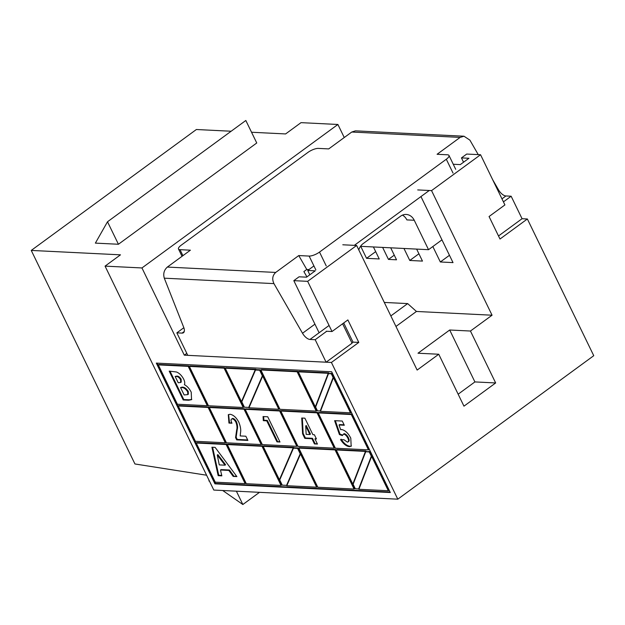 <?xml version="1.0" encoding="UTF-8"?>
<svg xmlns="http://www.w3.org/2000/svg" width="625" height="625" viewBox="0 0 625 625"><rect width="100%" height="100%" fill="white"/><g stroke="black" fill="none" stroke-linecap="round" stroke-linejoin="round"><path stroke-width="0.94" d="M390.844 315.914L407.664 303.594L384.297 302.438M407.664 303.594L416.43 311.461L492.062 315.211L431.555 190.609L480.547 154.734L504.914 204.922L489.062 216.531L499.992 239.023L527.367 218.984L522.062 218.719L498.508 235.969M417.719 189.922L431.555 190.609M432.836 246.531L440.336 261.977L453.016 262.609L420.953 196.57M403.961 248.469L409.781 260.469L422.469 261.094L416.641 249.094M394.266 255.156L388.453 259.406L396.523 259.805L390.703 247.812M388.453 259.406L382.633 247.414M360.727 246.328L366.555 258.32L379.234 258.953L373.406 246.953M344.25 137.531L337.906 124.477L141.953 267.953L184.305 355.172L331.414 362.461L397.797 499.18L593.75 355.695L527.367 218.984M186.797 353.352L184.305 355.172M416.43 311.461L395.961 326.453M492.062 315.211L470.445 331.031L449.695 330.008L418 353.219L438.75 354.242L417.141 370.07L356.633 245.469L307.648 281.336L332.016 331.523L347.867 319.922L358.789 342.414L331.414 362.461M342.797 244.781L356.633 245.469M337.906 124.477L301.016 122.648L285.602 133.938L251.539 132.25M336.227 449.953L352.805 484.109L365.469 451.406L336.227 449.953L336.797 449.531L366.047 450.984L365.758 451.727M298.281 371.812L315.32 406.898L328.25 373.297L298.281 371.812L298.859 371.391L328.82 372.875L328.539 373.617M225.234 368.195L241.469 401.633L255.273 369.68L225.234 368.195L225.813 367.773L255.844 369.258L241.469 401.633M263.18 446.336L279.414 479.773L293.211 447.828L263.18 446.336L263.758 445.914L293.789 447.406L279.414 479.773M368.469 449.867L351.312 414.539L318.227 412.898L335.383 448.227L368.469 449.867L369.047 449.445L351.891 414.117L318.805 412.477L318.227 412.898M347.398 442.141C348.805 441.906 348.953 440.578 347.844 438.164C346.664 435.828 345.25 434.461 343.594 434.055L342.391 435.57L339.43 434.57L334.609 420.664L342.258 421.047L344.305 425.25L339.039 424.992L340.703 429.734L341.625 429.539C345.156 430.258 348.211 433.133 350.781 438.156L351.172 446.219L349.422 446.664C346.352 446.305 343.391 443.945 340.539 439.594L343.984 439.758L347.398 442.141L348.695 441.539M343.594 434.055L344.172 433.633L343.594 434.055M280.812 411.039L297.969 446.375L334.234 448.164L317.078 412.836L280.812 411.039L281.391 410.617L317.656 412.414L317.078 412.836M302.578 433.797L301.734 418.023L304.883 418.18L312.891 434.68L314.406 434.758L316.445 438.961L314.938 438.883L317.453 444.062L314.43 443.914L311.922 438.734L304.805 438.383L302.578 433.797L303.156 433.375L302.336 418.055M245.18 409.281L262.336 444.609L296.82 446.312L279.664 410.984L245.18 409.281L245.758 408.859L280.242 410.562L279.664 410.984M263.305 420.664L263.07 416.547L267.734 416.781L279.984 442.016L276.969 441.867L266.758 420.836L263.305 420.664L263.883 420.242L263.672 416.578M209.297 407.5L226.453 442.828L261.188 444.547L244.031 409.219L209.297 407.5L209.875 407.078L244.609 408.797L244.031 409.219M232.094 418.805L232.664 418.383L232.094 418.805C230.758 419.203 230.711 420.672 231.961 423.219L228.945 423.07L228.305 414.703L230.062 414.281C233.328 414.82 236.234 417.43 238.781 422.102C240.539 426.391 241.102 430.023 240.477 433.008L240.188 435.938L245.852 436.219L247.891 440.422L236.68 439.867L235.57 437.578L236.687 429.867C237.281 427.844 237.031 425.312 235.922 422.266C234.82 420.188 233.547 419.031 232.094 418.805M196.242 443.023L215.25 482.172L245.148 483.648L226.141 444.5L196.242 443.023L196.82 442.602L226.719 444.078L226.141 444.5M218.164 475.672L211.922 447.219L215.125 447.375L236.891 476.602L233.203 476.422L228.836 470.43L220.469 470.016L221.844 475.859L218.164 475.672L218.742 475.25L212.602 447.25M158.297 364.883L177.406 404.234L207.305 405.711L188.195 366.359L158.297 364.883L158.875 364.461L188.773 365.938L188.195 366.359M188.609 400.234L183.211 399.969L169.203 371.125L176.453 371.984C179.328 373.109 181.742 375.508 183.695 379.18C184.797 381.523 185.031 383.344 184.398 384.641C187.219 386.227 189.492 388.75 191.227 392.211L191.539 399.664L188.609 400.234L189.188 399.812L183.781 399.547L183.211 399.969M206.594 475.219L134.945 463.969L31.25 250.422L196.367 129.516L231.141 131.234M463.547 162.227L461.453 157.906L466.711 154.055L480.547 154.734M461.453 157.906L468.945 158.273L460.297 164.602L453.258 164.258M397.797 499.18L213.805 490.062L105.062 266.125L120.484 254.836L31.25 250.422M95.375 243.117L118.43 244.258L256.75 142.984L245.828 120.484L107.508 221.766L95.375 243.117M141.953 267.953L105.062 266.125M214.938 483.844L390.312 492.531L331.68 371.781L156.305 363.094L214.938 483.844L215.516 483.422L390.086 492.07M438.75 354.242L463.961 406.164L495.656 382.953L470.445 331.031M118.43 244.258L107.508 221.766M222.711 490.508L242.852 504.516L236.383 491.188L321.703 495.406M209.352 480.898L208.875 480.875L209.219 480.625M242.852 504.516L259.492 492.336M208.875 480.875L209.578 481.375M319.109 332.758L293.812 280.656L299.07 276.805L306.562 277.172L315.211 270.844L307.719 270.469L313.922 265.93M293.812 280.656L307.648 281.336M326.25 331.242L332.016 331.523M351.914 342.945L353.023 342.133L358.789 342.414M309.812 274.797L307.719 270.469M375.68 251.641L366.555 258.32M418.914 253.781L409.781 260.469M449.461 255.297L440.336 261.977M495.656 382.953L474.906 381.922L449.695 330.008M474.906 381.922L458.148 394.195M157.102 363.133L215.516 483.422M388.898 490.32L372.211 455.961L371.641 456.383L388.32 490.742L388.898 490.32M351.055 412.383L333.992 377.25L333.414 377.672L350.477 412.805L351.055 412.383M279.398 408.836L263.258 375.602L262.688 376.023L278.82 409.258L279.398 408.836M334.234 448.164L334.805 447.742L317.656 412.414M296.82 446.312L297.391 445.891L280.242 410.562M261.188 444.547L261.758 444.125L244.609 408.797M281.039 485.43L281.609 485.008L262.602 445.859L227.867 444.141L227.289 444.562L246.305 483.711L281.039 485.43L262.023 446.281L227.289 444.562M243.187 407.492L243.766 407.07L224.656 367.719L189.922 365.992L189.352 366.414L208.453 405.766L243.187 407.492L224.086 368.141L189.352 366.414M354.078 489.047L354.656 488.625L335.648 449.477L299.391 447.68L298.812 448.102L317.82 487.25L354.078 489.047L335.07 449.898L298.812 448.102M316.234 411.109L316.812 410.687L297.703 371.336L261.445 369.539L260.867 369.961L279.977 409.312L316.234 411.109L297.125 371.758L260.867 369.961M317.242 486.773L301.109 453.539L300.531 453.961L316.664 487.195L317.242 486.773M225.297 442.773L225.875 442.352L208.719 407.023L178.82 405.539L178.25 405.961L195.398 441.289L225.297 442.773L208.141 407.445L178.25 405.961M207.305 405.711L207.883 405.289L188.773 365.938M245.148 483.648L245.727 483.227L226.719 444.078M286.57 485.367L300.789 453.352L298.172 447.961L294.031 447.75L293.461 448.172L279.727 479.961L282.25 485.148L286.57 485.367L300.211 453.773L297.594 448.383L293.461 448.172M248.727 407.43L262.945 375.414L260.227 369.812L256.094 369.609L255.516 370.031L241.789 401.82L244.406 407.211L248.727 407.43L262.367 375.836L259.648 370.242L255.516 370.031M333.461 377.641L333.68 377.07L331.883 373.367L328.492 373.648L315.633 407.078L317.453 410.828L320.219 410.969L333.102 377.492L331.305 373.789L328.492 373.648M371.68 456.352L371.898 455.781L369.828 451.508L365.719 451.758L353.117 484.289L355.297 488.773L358.648 488.938L371.328 456.203L369.25 451.93L365.719 451.758M333.414 377.672L320.469 411.32L350.477 412.805M315.852 406.508L315.32 406.898M328.82 372.875L328.25 373.297M371.641 456.383L358.898 489.289L388.32 490.742M353.344 483.711L352.805 484.109M366.047 450.984L365.469 451.406M208.719 407.023L208.141 407.445M351.891 414.117L351.312 414.539M255.844 369.258L255.273 369.68M262.688 376.023L248.969 407.773L278.82 409.258M293.789 447.406L293.211 447.828M300.531 453.961L286.812 485.719L316.664 487.195M297.703 371.336L297.125 371.758M335.648 449.477L335.07 449.898M224.656 367.719L224.086 368.141M262.602 445.859L262.023 446.281M183.781 399.547L170 371.164M191.789 399.438L189.188 399.812M187.789 394.594L188.367 394.172L188.25 391.422C186.203 388.305 184.102 386.891 181.953 387.18L180.555 387.562L184.141 394.961L187.789 394.594L187.68 391.844C185.625 388.727 183.523 387.312 181.375 387.602L180.555 387.562M180.648 382.492L181.227 382.07L181.156 379.281C179.789 377.055 178.344 376 176.82 376.102L175.164 376.469L178.219 382.758L180.648 382.492L180.586 379.703C179.211 377.477 177.766 376.422 176.25 376.523L175.164 376.469M181.156 379.281L180.586 379.703M181.953 387.18L181.375 387.602M188.25 391.422L187.68 391.844M236.539 476.133L233.203 476.422M233.781 476L229.414 470.008L228.836 470.43M229.414 470.008L221.047 469.594L220.469 470.016M221.742 475.398L218.742 475.25M225.023 465.188L225.594 464.766L217.852 454.609L217.281 455.031L219.266 464.898L225.023 465.188L217.281 455.031M231.758 422.758L228.945 423.07M229.523 422.648L228.602 414.523M247.664 439.961L237.258 439.445L236.68 439.867M237.258 439.445L236.148 437.156L235.57 437.578M236.148 437.156L237.258 429.445C237.859 427.422 237.609 424.891 236.492 421.844L235.922 422.266M236.492 421.844C235.398 419.766 234.117 418.609 232.664 418.383M279.766 441.555L276.969 441.867M277.547 441.445L267.336 420.414L266.758 420.836M267.336 420.414L263.883 420.242M316.219 438.5L314.938 438.883M317.227 443.602L314.43 443.914M315.008 443.492L312.492 438.312L311.922 438.734M312.492 438.312L305.383 437.961L304.805 438.383M305.383 437.961L303.156 433.375M309.875 434.531L310.453 434.109L306.281 425.516L305.703 425.938L306.156 434.344L309.875 434.531L305.703 425.938M342.5 434.992L340.008 434.148L339.43 434.57M340.008 434.148L335.344 420.703M344.078 424.789L339.617 424.57L339.039 424.992M351.438 445.984L349.422 446.664M350 446.242C346.93 445.883 343.969 443.523 341.117 439.172M347.977 441.719C349.383 441.484 349.531 440.156 348.414 437.742L347.844 438.164M348.414 437.742C347.242 435.406 345.828 434.039 344.172 433.633M298.172 447.961L297.594 448.383M300.789 453.352L300.211 453.773M260.227 369.812L259.648 370.242M262.945 375.414L262.367 375.836M331.883 373.367L331.305 373.789M333.68 377.07L333.102 377.492M320.75 410.578L320.219 410.969M369.828 451.508L369.25 451.93M371.898 455.781L371.328 456.203M359.188 488.547L358.648 488.938M353.023 342.133L343.711 322.961M441.969 239.852L428.531 249.688L414.25 220.266L406.867 219.898A12.164 10 92.8 0 0 402.469 215.125M429.258 190.492L354.328 245.352M308.945 269.578L306.766 269.469L298.766 255.562L275.711 272.438C272.492 275.43 271.898 279.148 273.945 283.617L164.297 278.18C163.023 273.758 164.039 270.055 167.344 267.07L275.711 272.438M306.945 276.898L303.883 271.578L306.766 269.469M342.609 323.773L352.047 343.211L326.109 362.203L315.188 339.703L309.977 339.445A8.109 3.844 53.8 0 1 302.516 333.25L273.945 283.617M298.766 255.562L309.141 256.07A8.109 2.562 -25.9 0 0 319.516 252.078L446.305 159.242A8.109 2.562 -25.9 0 0 448.992 155.469A8.109 2.562 -25.9 0 0 447.461 154.789L437.086 154.281L460.133 137.398L351.766 132.031L328.711 148.906L318.336 148.398A8.109 2.562 -25.9 0 0 307.961 152.391L181.172 245.227A8.109 2.562 -25.9 0 0 178.484 249A8.109 2.562 -25.9 0 0 180.016 249.68L182.922 255.664M167.344 267.07L190.398 250.188L180.016 249.68M326.109 362.203L187.766 355.344L176.844 332.852L182.047 333.109A8.109 3.844 53.8 0 0 183.484 332.727A8.109 3.844 53.8 0 0 183.719 327.367L164.297 278.18M315.188 339.703L326.711 331.266M183.852 327.719L176.844 332.852M497.789 190.258L498.461 189.766L492.641 179.656M478.242 154.625L469.898 140.133L464.008 136.227L460.133 137.398M498.461 189.766A8.109 3.844 -126.2 0 0 505.93 195.961L501.969 198.859M522.062 218.719L511.141 196.219L505.93 195.961M511.141 196.219L503.43 201.867M428.531 249.688L360.523 246.32M351.766 132.031L355.422 130.844L464.008 136.227M414.25 220.266A12.164 10 92.8 0 0 406.203 214.445A12.164 10 92.8 0 0 400.562 216.211L363.102 243.641A12.164 10 92.8 0 0 358.789 249.906M176.82 376.102L176.25 376.523M237.258 429.445L236.687 429.867M319.516 252.078L326.234 265.93M453.031 173.086L446.305 159.242M182.047 333.109L184.273 331.477M302.516 333.25L314.938 324.156M329.07 325.461L309.977 339.445M315.859 269.922L309.141 256.07M182.039 256.312L178.484 249M448.992 155.469L455.711 169.312"/></g></svg>
